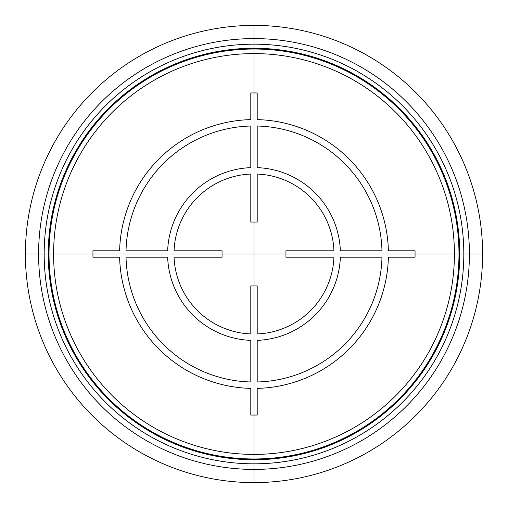<?xml version="1.0" encoding="UTF-8"?>
<svg xmlns="http://www.w3.org/2000/svg" width="508" height="508" viewBox="0 0 508 508"><rect width="100%" height="100%" fill="white"/><g stroke="black" fill="none" stroke-linecap="round" stroke-linejoin="round"><path stroke-width="0.76" d="M469.405 254A215.405 215.405 0 0 1 254 469.405A215.405 215.405 0 0 1 38.595 254A215.405 215.405 0 0 1 254 38.595A215.405 215.405 0 0 1 469.405 254M463.823 254A209.823 209.823 0 0 1 254 463.823A209.823 209.823 0 0 1 44.177 254A209.823 209.823 0 0 1 254 44.177A209.823 209.823 0 0 1 463.823 254M254 482.6A228.6 228.6 0 0 1 25.4 254A228.6 228.6 0 0 1 254 25.4A228.6 228.6 0 0 1 482.6 254A228.6 228.6 0 0 1 254 482.6L254 25.4M48.26 254A205.74 205.74 0 0 0 254 459.74A205.74 205.74 0 0 0 459.74 254A205.74 205.74 0 0 0 254 48.26A205.74 205.74 0 0 0 48.26 254M458.978 254A204.978 204.978 0 0 0 254 49.022A204.978 204.978 0 0 0 49.022 254A204.978 204.978 0 0 0 254 458.978A204.978 204.978 0 0 0 458.978 254A204.978 204.978 0 0 0 254 49.022A204.978 204.978 0 0 0 49.022 254A204.978 204.978 0 0 0 254 458.978A204.978 204.978 0 0 0 458.978 254M482.6 254L25.4 254M250.8 340.354L250.8 381.978A128.016 128.016 0 0 1 126.022 257.2L167.646 257.2A86.411 86.411 0 0 0 250.8 340.354M257.2 381.978L257.2 340.354A86.411 86.411 0 0 0 340.354 257.2L381.978 257.2A128.016 128.016 0 0 1 257.2 381.978M250.8 388.379L250.8 415.049L257.2 415.049L257.2 388.379A134.417 134.417 0 0 0 388.379 257.2L415.049 257.2L415.049 250.8L388.379 250.8A134.417 134.417 0 0 0 257.2 119.621L257.2 92.951L250.8 92.951L250.8 119.621A134.417 134.417 0 0 0 119.621 250.8L92.951 250.8L92.951 257.2L119.621 257.2A134.417 134.417 0 0 0 250.8 388.379M250.8 285.94L250.8 333.947A80.01 80.01 0 0 1 174.054 257.2L222.059 257.2L222.059 250.8L174.054 250.8A80.01 80.01 0 0 1 250.8 174.054L250.8 222.059L257.2 222.059L257.2 174.054A80.01 80.01 0 0 1 333.947 250.8L285.94 250.8L285.94 257.2L333.947 257.2A80.01 80.01 0 0 1 257.2 333.947L257.2 285.94L250.8 285.94M381.978 250.8L340.354 250.8A86.411 86.411 0 0 0 257.2 167.646L257.2 126.022A128.016 128.016 0 0 1 381.978 250.8M250.8 126.022L250.8 167.646A86.411 86.411 0 0 0 167.646 250.8L126.022 250.8A128.016 128.016 0 0 1 250.8 126.022M454.406 254A200.406 200.406 0 0 0 254 53.594A200.406 200.406 0 0 0 53.594 254A200.406 200.406 0 0 0 254 454.406A200.406 200.406 0 0 0 454.406 254"/></g></svg>
